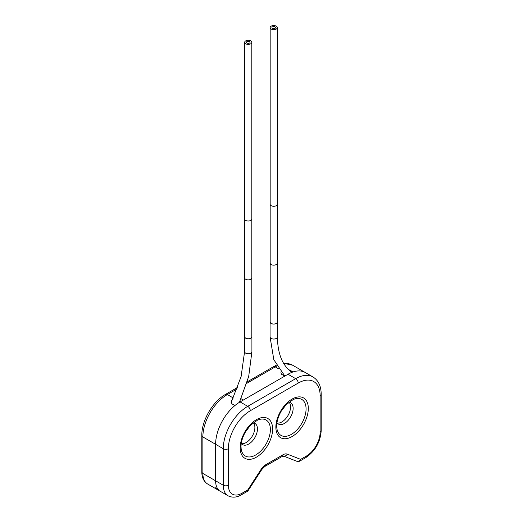 <?xml version="1.0" encoding="UTF-8"?>
<svg xmlns="http://www.w3.org/2000/svg" width="523" height="523" viewBox="0 0 523 523"><rect width="100%" height="100%" fill="white"/><g stroke="black" fill="none" stroke-linecap="round" stroke-linejoin="round"><path stroke-width="0.78" d="M232.859 399.069L231.31 400.814L231.839 403.789L234.892 405.56A34.61 19.985 120 0 0 215.613 444.308L215.613 480.807A23.071 13.323 120 0 0 217.653 488.75L215.496 487.828A23.071 13.323 120 0 0 217.843 489.901A23.071 13.323 -60 0 1 216.064 488.489L216.221 488.247M281.42 374.193L284.747 376.135L243.352 400.036L241.07 398.716M254.871 427.526A12.258 7.08 120 0 0 253.485 422.898A12.258 7.08 120 0 1 254.871 427.526A12.258 7.08 120 0 1 250.347 438.928A12.258 7.08 120 0 1 241.495 443.654A12.258 7.08 120 0 0 250.347 438.928A12.258 7.08 120 0 0 254.871 427.526M289.173 402.292A12.258 7.08 -60 0 1 290.559 406.92A12.258 7.08 -60 0 1 286.035 418.328A12.258 7.08 -60 0 1 277.19 423.048A12.258 7.08 -60 0 0 286.035 418.328A12.258 7.08 -60 0 0 290.559 406.92A12.258 7.08 -60 0 0 289.173 402.292M216.064 488.489L218.607 489.959A23.071 13.323 -60 0 1 215.613 480.807L215.613 444.308A34.61 19.985 -60 0 1 240.083 401.919L288.01 374.246A34.61 19.985 -60 0 1 305.314 372.533A34.61 19.985 120 0 0 293.2 371.892L288.591 369.571M281.341 374.135L280.844 372.016M217.28 488.855L217.653 488.75M277.308 321.495A3.661 2.112 180 0 1 277.399 321.972A3.661 2.112 180 0 1 275.137 323.927A3.661 2.112 180 0 1 271.149 323.469A3.661 2.112 180 0 1 270.071 321.972A3.661 2.112 180 0 1 270.169 321.495M251.811 336.217A3.661 2.112 180 0 1 251.909 336.688A3.661 2.112 180 0 1 249.648 338.643A3.661 2.112 180 0 1 245.653 338.185A3.661 2.112 180 0 1 244.581 336.688A3.661 2.112 180 0 1 244.672 336.217M241.28 443.36A12.258 7.08 120 0 0 242.646 444.635A12.258 7.08 120 0 0 252.093 441.347A12.258 7.08 120 0 0 257.447 429.01A12.258 7.08 -60 0 0 254.904 423.401A12.258 7.08 -60 0 0 253.119 422.846M288.807 402.246A12.258 7.08 120 0 1 290.598 402.795A12.258 7.08 120 0 1 293.135 408.411A12.258 7.08 -60 0 1 287.781 420.74A12.258 7.08 -60 0 1 278.341 424.029A12.258 7.08 -60 0 1 276.968 422.761M248.301 490.365L247.824 489.881L242.123 493.169A19.469 11.238 -60 0 1 228.361 485.22L228.361 448.721A31.007 17.9 -60 0 1 250.282 410.751L298.208 383.078A31.007 17.9 -60 0 1 320.135 395.734L320.135 432.24A19.469 11.238 -60 0 1 306.367 456.082L300.666 459.371L287.219 454.108A9.375 5.413 120 0 0 282.956 454.775L265.534 464.836A9.375 5.413 120 0 0 261.271 469.085L247.824 489.881A3.602 2.079 -120 0 1 247.078 491.528A3.602 3.602 0 0 0 248.301 490.365L261.748 469.576L261.271 469.085M299.921 461.025A3.602 3.602 0 0 1 296.803 461.26L296.803 461.26A3.602 2.935 -68.6 0 0 300.666 459.371A3.602 2.079 -120 0 1 299.921 461.025L305.622 457.73A3.602 2.079 -120 0 0 306.367 456.082M250.765 43.782A3.569 2.059 180 0 1 246.876 44.226A3.569 2.059 180 0 1 244.672 42.324A3.569 2.059 180 0 1 245.718 40.866A3.569 2.059 180 0 1 249.608 40.421A3.569 2.059 180 0 1 251.811 42.324A3.569 2.059 180 0 1 250.765 43.782M244.672 277.818A3.569 2.059 180 0 0 246.876 279.72A3.569 2.059 180 0 0 250.765 279.275A3.569 2.059 180 0 0 251.811 277.818L251.811 336.688A3.569 2.059 180 0 1 250.765 338.146A3.569 2.059 180 0 1 246.876 338.59A3.569 2.059 180 0 1 244.672 336.688L244.672 218.941A3.569 2.059 180 0 0 246.876 220.85A3.569 2.059 180 0 0 250.765 220.399A3.569 2.059 180 0 0 251.811 218.941L251.811 42.324M249.517 43.063A1.804 1.039 0 0 0 250.046 42.324A1.804 1.039 0 0 0 248.935 41.363A1.804 1.039 0 0 0 246.967 41.592A1.804 1.039 0 0 0 246.444 42.324A1.804 1.039 0 0 0 247.556 43.285A1.804 1.039 0 0 0 249.517 43.063M276.262 29.066A3.569 2.059 180 0 1 272.372 29.51A3.569 2.059 180 0 1 270.169 27.608A3.569 2.059 180 0 1 271.215 26.15A3.569 2.059 180 0 1 275.105 25.705A3.569 2.059 180 0 1 277.308 27.608A3.569 2.059 180 0 1 276.262 29.066M270.169 263.102A3.569 2.059 180 0 0 272.372 265.004A3.569 2.059 180 0 0 276.262 264.553A3.569 2.059 180 0 0 277.308 263.102L277.308 321.972A3.569 2.059 180 0 1 276.262 323.43A3.569 2.059 180 0 1 272.372 323.874A3.569 2.059 180 0 1 270.169 321.972L270.169 204.225A3.569 2.059 180 0 0 272.372 206.127A3.569 2.059 180 0 0 276.262 205.683A3.569 2.059 180 0 0 277.308 204.225L277.308 27.608M275.013 28.34A1.804 1.039 0 0 0 275.536 27.608A1.804 1.039 0 0 0 274.425 26.647A1.804 1.039 0 0 0 272.463 26.869A1.804 1.039 0 0 0 271.934 27.608A1.804 1.039 0 0 0 273.045 28.569A1.804 1.039 0 0 0 275.013 28.34M207.644 484.01L228.041 495.784A23.071 13.323 -60 0 1 223.262 485.22L202.865 473.446A3.602 2.079 0 0 1 201.813 471.975C201.845 477.564 203.787 481.578 207.644 484.01A23.071 13.323 -60 0 1 202.865 473.446L202.865 436.947A34.61 19.985 -60 0 1 227.342 394.558L237.167 388.883M201.813 471.975L201.813 435.476A3.602 2.079 0 0 0 202.865 436.947L223.262 448.721A34.61 19.985 -60 0 1 247.732 406.332A3.602 2.079 60 0 1 250.282 410.751M201.813 435.476C201.551 420.74 212.645 401.527 225.537 394.381A3.602 2.079 60 0 1 227.342 394.558L233.35 398.029M246.804 383.32L275.268 366.891A34.61 19.985 -60 0 1 276.759 366.08M247.242 381.849L273.464 366.708A3.602 2.079 60 0 1 275.268 366.891L278.341 368.663M283.871 363.727A34.61 19.985 -60 0 1 292.573 365.178L312.963 376.952C318.396 380.365 321.142 386.137 321.187 394.264A3.602 2.079 180 0 1 320.135 395.734M292.612 372.095L290.141 370.127M277.399 321.972L277.399 336.923A3.661 2.112 180 0 1 275.137 338.878A3.661 2.112 180 0 1 271.149 338.42A3.661 2.112 180 0 1 270.071 336.923L270.071 321.972M277.399 336.923C277.674 352.992 281.962 364.361 290.272 371.036A3.661 2.981 128.6 0 1 291.193 372.651M251.909 336.688L251.909 351.646A3.661 2.112 180 0 1 249.648 353.594A3.661 2.112 180 0 1 245.653 353.136A3.661 2.112 180 0 1 244.581 351.646L244.581 336.688M275.863 427.18A22.947 13.245 -60 0 1 292.089 399.082A22.947 13.245 -60 0 1 308.315 408.443A22.947 13.245 -60 0 1 292.089 436.548A22.947 13.245 -60 0 1 275.863 427.18M240.175 447.786A22.947 13.245 -60 0 1 256.401 419.681A22.947 13.245 -60 0 1 272.627 429.05A22.947 13.245 -60 0 1 256.401 457.154A22.947 13.245 -60 0 1 240.175 447.786M241.129 448.518L241.025 446.609C241.064 441.948 242.567 437.019 245.529 431.815L250.491 425.245L257.506 420.139A20.77 11.99 -60 0 1 270.384 429.533A20.77 11.99 -60 0 1 256.603 454.415A20.77 11.99 -60 0 1 241.129 448.518L241.129 448.518A20.77 11.99 -60 0 1 241.018 446.714M293.128 399.565A20.77 11.99 -60 0 1 293.2 399.539L293.2 399.539A20.77 11.99 -60 0 1 306.073 408.927A20.77 11.99 -60 0 1 292.298 433.809A20.77 11.99 -60 0 1 276.817 427.912L276.817 427.912A20.77 11.99 -60 0 1 276.706 426.108M247.078 491.528L241.378 494.823A3.602 2.079 -120 0 0 242.123 493.169M321.187 394.264L321.187 430.769A3.602 2.079 180 0 1 320.135 432.24M288.01 374.246L295.658 378.665A34.61 19.985 -60 0 1 312.963 376.952M240.083 401.919L247.732 406.332L295.658 378.665A3.602 2.079 60 0 1 298.208 383.078M228.361 485.22A3.602 2.079 0 0 1 223.262 485.22L223.262 448.721A3.602 2.079 0 0 0 228.361 448.721M296.803 461.26L283.394 456.004A3.602 2.935 -68.6 0 0 287.219 454.108M283.355 455.991L282.211 456.429A3.602 2.079 -120 0 0 282.956 454.775M282.211 456.429L264.788 466.483A3.602 2.079 -120 0 0 265.534 464.836M225.537 394.381L237.743 387.334M273.464 366.708L276.307 365.257M283.616 363.302L292.573 365.178M285.362 456.775L281.452 456.867M284.858 376.07L273.817 359.706L270.071 336.923M290.272 371.036L291.919 372.356M239.436 402.305L248.7 376.462L251.909 351.646M231.035 402.815L241.103 376.599L244.581 351.646M276.817 427.912L276.713 426.003C276.752 421.342 278.256 416.413 281.217 411.209L286.179 404.645L293.2 399.539M321.187 430.769C320.338 442.255 315.147 451.244 305.622 457.73M241.378 494.823C238.887 496.366 233.65 498.615 228.041 495.784M264.788 466.483L261.748 469.576M244.672 42.324L244.672 218.941M251.811 277.818L251.811 218.941M270.169 27.608L270.169 204.225M277.308 263.102L277.308 204.225"/></g></svg>
